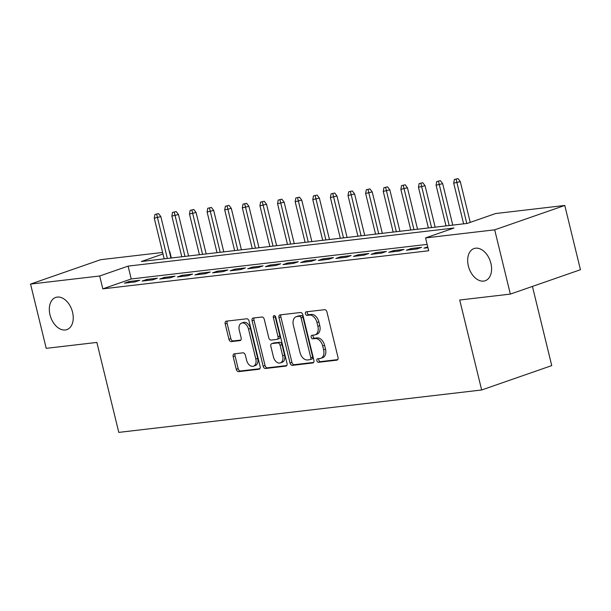 <?xml version="1.0" encoding="UTF-8"?>
<svg xmlns="http://www.w3.org/2000/svg" width="611" height="611" viewBox="0 0 611 611"><rect width="100%" height="100%" fill="white"/><g stroke="black" fill="none" stroke-linecap="round" stroke-linejoin="round"><path stroke-width="0.92" d="M316.888 360.673A1.825 1.199 -109.2 0 0 318.53 362.292L336.898 360.146A2.612 1.718 -109.2 0 0 337.142 360.093A2.612 1.718 -109.2 0 0 338.013 357.427L326.946 312.007A2.612 1.718 -109.2 0 0 324.601 309.685L306.226 311.831A1.825 1.199 -109.2 0 0 306.058 311.87A1.825 1.199 -109.2 0 0 305.447 313.741A1.825 1.199 -109.2 0 0 307.089 315.368L309.464 315.085A8.363 5.499 -109.2 0 1 316.972 322.516L317.888 326.297A8.363 5.499 -109.2 0 1 315.108 334.843A8.363 5.499 -109.2 0 1 314.329 335.019L311.946 335.302A1.825 1.199 -109.2 0 0 311.778 335.34A1.825 1.199 -109.2 0 0 311.167 337.203A1.825 1.199 -109.2 0 0 312.809 338.83L315.184 338.555A8.363 5.499 -109.2 0 1 322.692 345.979L323.609 349.767A8.363 5.499 -109.2 0 1 320.828 358.306A8.363 5.499 -109.2 0 1 320.049 358.489L317.667 358.764A1.825 1.199 -109.2 0 0 317.499 358.802A1.825 1.199 -109.2 0 0 316.888 360.673M318.881 358.619A1.825 1.199 -109.2 0 0 318.782 360.009A1.825 1.199 -109.2 0 0 320.424 361.636L337.761 359.612M307.44 311.694A1.825 1.199 -109.2 0 0 307.341 313.084A1.825 1.199 -109.2 0 0 308.983 314.703L311.358 314.428L309.464 315.085M313.16 335.156A1.825 1.199 -109.2 0 0 313.061 336.546A1.825 1.199 -109.2 0 0 314.703 338.173L317.078 337.891L315.184 338.555M72.556 312.221A17.032 11.197 -109.2 0 0 55.685 297.442A17.032 11.197 -109.2 0 0 50.01 314.856A17.032 11.197 -109.2 0 0 66.874 329.627A17.032 11.197 -109.2 0 0 72.556 312.221M490.9 263.326A17.032 11.197 -109.2 0 0 474.029 248.555A17.032 11.197 -109.2 0 0 468.354 265.961A17.032 11.197 -109.2 0 0 485.226 280.732A17.032 11.197 -109.2 0 0 490.9 263.326M234.273 353.845A2.612 1.718 -109.2 0 0 234.028 353.906A2.612 1.718 -109.2 0 0 233.158 356.572L236.266 369.311A2.612 1.718 -109.2 0 0 238.611 371.633L259.011 369.25A2.612 1.718 -109.2 0 0 259.255 369.197A2.612 1.718 -109.2 0 0 260.126 366.524L249.051 321.111A2.612 1.718 -109.2 0 0 246.707 318.789L226.307 321.172A2.612 1.718 -109.2 0 0 226.062 321.226A2.612 1.718 -109.2 0 0 225.192 323.899L228.942 339.288A2.612 1.718 -109.2 0 0 231.286 341.61L240.024 340.594A2.612 1.718 -109.2 0 0 240.26 340.533A2.612 1.718 -109.2 0 0 241.131 337.868L239.275 330.23A6.988 4.598 -109.2 0 1 241.605 323.089A6.988 4.598 -109.2 0 1 248.524 329.153L255.81 359.054A6.988 4.598 -109.2 0 1 253.481 366.195A6.988 4.598 -109.2 0 1 246.561 360.131L245.347 355.151A2.612 1.718 -109.2 0 0 243.002 352.83L234.273 353.845M162.992 253.985L141.362 261.508L467.232 223.42L495.651 213.537L564.785 205.456L580.45 269.718L510.361 294.097L459.716 300.016L481.651 389.986L118.786 432.389L96.859 342.427L46.215 348.339L30.55 284.077L100.639 259.698L162.625 252.458M510.361 294.097L494.696 229.835L425.554 237.916L453.973 228.033L128.104 266.113L99.685 275.996L30.55 284.077M427.135 244.392L131.235 278.967L102.824 288.85L428.693 250.77L425.554 237.916M102.824 288.85L99.685 275.996M290.034 363.033A2.612 1.718 -109.2 0 0 292.379 365.355L312.779 362.965A2.612 1.718 -109.2 0 0 313.023 362.911A2.612 1.718 -109.2 0 0 313.894 360.246L302.827 314.825A2.612 1.718 -109.2 0 0 300.482 312.504L280.075 314.886A2.612 1.718 -109.2 0 0 279.838 314.948A2.612 1.718 -109.2 0 0 278.967 317.613L290.034 363.033L291.928 362.369A2.612 1.718 -109.2 0 0 294.273 364.691L313.642 362.43M285.895 366.111L265.495 368.494A2.612 1.718 -109.2 0 1 263.15 366.172L252.076 320.76A2.612 1.718 -109.2 0 1 252.946 318.087A2.612 1.718 -109.2 0 1 253.191 318.033L261.92 317.01A2.612 1.718 -109.2 0 1 264.265 319.332L268.756 337.753A2.612 1.718 -109.2 0 0 271.101 340.075L276.898 339.395A2.612 1.718 -109.2 0 0 277.134 339.342A2.612 1.718 -109.2 0 0 278.005 336.669L273.331 317.491A1.825 1.199 -109.2 0 1 273.942 315.627A1.825 1.199 -109.2 0 1 275.752 317.208L287.01 363.385A2.612 1.718 -109.2 0 1 286.139 366.058A2.612 1.718 -109.2 0 1 285.895 366.111L286.36 365.943M427.731 246.829L423.927 248.158L427.937 247.684M406.315 250.212L416.885 248.975L421.621 247.333L411.05 248.562L406.315 250.212M388.703 252.274L399.266 251.037L404.001 249.387L393.438 250.625L388.703 252.274M371.083 254.329L381.654 253.091L386.389 251.449L375.818 252.679L371.083 254.329M353.471 256.391L364.041 255.154L368.777 253.504L358.206 254.741L353.471 256.391M335.859 258.445L346.422 257.208L351.157 255.566L340.594 256.803L335.859 258.445M318.239 260.507L328.81 259.27L333.545 257.621L322.975 258.858L318.239 260.507M300.627 262.562L311.198 261.332L315.933 259.683L305.363 260.92L300.627 262.562M283.015 264.624L293.578 263.387L298.313 261.737L287.75 262.974L283.015 264.624M265.395 266.679L275.966 265.449L280.701 263.799L270.131 265.037L265.395 266.679M247.783 268.741L258.354 267.503L263.089 265.854L252.519 267.091L247.783 268.741M230.171 270.795L240.734 269.566L245.469 267.916L234.907 269.153L230.171 270.795M212.552 272.857L223.122 271.62L227.857 269.978L217.287 271.208L212.552 272.857M194.94 274.912L205.51 273.682L210.245 272.032L199.675 273.27L194.94 274.912M177.327 276.974L187.89 275.737L192.625 274.095L182.063 275.324L177.327 276.974M159.708 279.028L170.278 277.799L175.013 276.149L164.443 277.386L159.708 279.028M142.096 281.091L152.666 279.853L157.401 278.211L146.831 279.441L142.096 281.091M139.789 280.266L129.219 281.503L124.484 283.153L135.046 281.915L139.789 280.266M481.651 389.986L551.741 365.607L532.433 286.422M564.785 205.456L494.696 229.835M169.392 251.671L169.782 251.625L169.407 251.747M171.332 258.002L169.782 251.625M131.235 278.967L128.104 266.113M411.05 248.562L411.31 249.632M393.438 250.625L393.698 251.686M375.818 252.679L376.078 253.748M358.206 254.741L358.466 255.803M340.594 256.803L340.854 257.865M322.975 258.858L323.234 259.919M305.363 260.92L305.622 261.982M287.75 262.974L288.01 264.036M270.131 265.037L270.39 266.098M252.519 267.091L252.778 268.153M234.907 269.153L235.166 270.215M217.287 271.208L217.547 272.269M199.675 273.27L199.934 274.331M182.063 275.324L182.322 276.393M164.443 277.386L164.703 278.448M146.831 279.441L147.091 280.51M129.219 281.503L129.479 282.565M320.828 358.306L322.723 357.649A8.363 5.499 -109.2 0 0 325.503 349.102L323.609 349.767M317.078 337.891A8.363 5.499 -109.2 0 1 324.586 345.322L325.503 349.102M315.108 334.843L317.002 334.186A8.363 5.499 -109.2 0 0 319.782 325.64L317.888 326.297M311.358 314.428A8.363 5.499 -109.2 0 1 318.866 321.86L319.782 325.64M281.113 314.772A2.612 1.718 -109.2 0 0 280.861 316.956L291.928 362.369M310.021 359.658A1.825 1.199 -109.2 0 0 310.189 359.619A1.825 1.199 -109.2 0 0 310.8 357.748L301.078 317.888A1.825 1.199 -109.2 0 0 299.436 316.261L296.931 316.551A8.363 5.499 -109.2 0 0 296.152 316.727A8.363 5.499 -109.2 0 0 293.364 325.273L300.009 352.524A8.363 5.499 -109.2 0 0 307.509 359.948L310.021 359.658M311.916 359.001A1.825 1.199 -109.2 0 0 312.084 358.963A1.825 1.199 -109.2 0 0 312.695 357.091L310.8 357.748M296.152 316.727L298.046 316.07A8.363 5.499 -109.2 0 1 298.825 315.895L301.33 315.604A1.825 1.199 -109.2 0 1 302.972 317.224L312.695 357.091M286.75 365.569L267.389 367.837L265.495 368.494M254.229 317.911A2.612 1.718 -109.2 0 0 253.97 320.095L265.044 365.515A2.612 1.718 -109.2 0 0 267.389 367.837M278.792 338.738A2.612 1.718 -109.2 0 0 279.028 338.677A2.612 1.718 -109.2 0 0 279.899 336.012L275.225 316.834L273.331 317.491M275.156 316.07A1.825 1.199 -109.2 0 0 275.225 316.834M273.415 356.862A6.988 4.598 -109.2 0 0 280.334 362.926A6.988 4.598 -109.2 0 0 282.664 355.785L280.098 345.246A2.612 1.718 -109.2 0 0 277.753 342.924L271.964 343.603A2.612 1.718 -109.2 0 0 271.719 343.657A2.612 1.718 -109.2 0 0 270.849 346.33L273.415 356.862M280.334 362.926L282.229 362.262A6.988 4.598 -109.2 0 0 284.558 355.121L282.664 355.785M273.392 343.107A2.612 1.718 -109.2 0 1 273.613 343A2.612 1.718 -109.2 0 1 273.858 342.947L279.647 342.267A2.612 1.718 -109.2 0 1 281.992 344.589L284.558 355.121M253.481 366.195L255.375 365.531A6.988 4.598 -109.2 0 0 257.705 358.39L255.81 359.054M241.605 323.089L243.499 322.432A6.988 4.598 -109.2 0 1 250.418 328.497L257.705 358.39M227.345 321.05A2.612 1.718 -109.2 0 0 227.086 323.242L230.836 338.631A2.612 1.718 -109.2 0 0 233.181 340.953L240.879 340.052M235.311 353.723A2.612 1.718 -109.2 0 0 235.052 355.915L238.16 368.654A2.612 1.718 -109.2 0 0 240.505 370.976L259.866 368.716M458.013 178.611L454.355 179.474L458.013 178.611L460.289 181.604L453.706 183.163L463.627 223.84M456.119 179.267L466.796 223.473M460.289 181.604L470.226 222.381M453.706 183.163L454.355 179.474M440.394 180.665L436.743 181.536L440.394 180.665L442.677 183.667L436.094 185.217L446.007 225.902M438.499 181.33L449.184 225.528M442.677 183.667L452.774 225.108M436.094 185.217L436.743 181.536M422.781 182.727L419.123 183.59L422.781 182.727L425.057 185.721L418.482 187.279L428.395 227.964M420.887 183.384L431.565 227.59M425.057 185.721L435.162 227.17M418.482 187.279L419.123 183.59M405.169 184.782L401.511 185.652L405.169 184.782L407.445 187.783L400.862 189.334L410.783 230.019M403.275 185.446L413.953 229.652M407.445 187.783L417.55 229.232M400.862 189.334L401.511 185.652M387.55 186.844L383.899 187.707L387.55 186.844L389.833 189.838L383.25 191.396L393.163 232.081M385.656 187.501L396.34 231.706M389.833 189.838L399.93 231.286M383.25 191.396L383.899 187.707M369.938 188.898L366.279 189.769L369.938 188.898L372.214 191.9L365.638 193.45L375.551 234.135M368.043 189.563L378.721 233.769M372.214 191.9L382.318 233.349M365.638 193.45L366.279 189.769M352.326 190.96L348.667 191.823L352.326 190.96L354.601 193.954L348.018 195.512L357.939 236.197M350.431 191.617L361.109 235.823M354.601 193.954L364.706 235.403M348.018 195.512L348.667 191.823M334.706 193.015L331.055 193.886L334.706 193.015L336.989 196.016L330.406 197.574L340.319 238.252M332.812 193.679L343.497 237.885M336.989 196.016L347.094 237.465M330.406 197.574L331.055 193.886M317.094 195.077L313.435 195.94L317.094 195.077L319.37 198.071L312.794 199.629L322.707 240.314M315.2 195.734L325.877 239.94M319.37 198.071L329.474 239.52M312.794 199.629L313.435 195.94M299.482 197.139L295.823 198.002L299.482 197.139L301.758 200.133L295.174 201.691L305.095 242.368M297.588 197.796L308.265 242.002M301.758 200.133L311.862 241.582M295.174 201.691L295.823 198.002M281.862 199.194L278.211 200.057L281.862 199.194L284.146 202.188L277.562 203.746L287.483 244.431M279.968 199.85L290.653 244.056M284.146 202.188L294.25 243.636M277.562 203.746L278.211 200.057M264.25 201.256L260.591 202.119L264.25 201.256L266.526 204.25L259.95 205.808L269.863 246.485M262.356 201.913L273.033 246.118M266.526 204.25L276.63 245.698M259.95 205.808L260.591 202.119M246.638 203.31L242.979 204.173L246.638 203.31L248.914 206.304L242.33 207.862L252.251 248.547M244.744 203.967L255.421 248.173M248.914 206.304L259.018 247.753M242.33 207.862L242.979 204.173M229.026 205.372L225.367 206.235L229.026 205.372L231.302 208.366L224.718 209.924L234.639 250.602M227.124 206.029L237.809 250.235M231.302 208.366L241.406 249.815M224.718 209.924L225.367 206.235M211.406 207.427L207.755 208.29L211.406 207.427L213.682 210.421L207.106 211.979L217.02 252.664M209.512 208.084L220.189 252.29M213.682 210.421L223.786 251.869M207.106 211.979L207.755 208.29M193.794 209.489L190.136 210.352L193.794 209.489L196.07 212.483L189.486 214.041L199.407 254.718M191.9 210.146L202.577 254.352M196.07 212.483L206.174 253.932M189.486 214.041L190.136 210.352M176.182 211.543L172.523 212.407L176.182 211.543L178.458 214.537L171.874 216.095L181.795 256.78M174.28 212.208L184.965 256.406M178.458 214.537L188.562 255.986M171.874 216.095L172.523 212.407M158.562 213.606L154.911 214.469L158.562 213.606L160.838 216.6L154.262 218.158L164.176 258.835M156.668 214.262L167.345 258.468M160.838 216.6L170.943 258.048M154.262 218.158L154.911 214.469M320.424 361.636L318.53 362.292M308.983 314.703L307.089 315.368M314.703 338.173L312.809 338.83M324.586 345.322L322.692 345.979M318.866 321.86L316.972 322.516M337.371 359.986L336.898 360.146M280.861 316.956L278.967 317.613M313.252 362.804L312.779 362.965M294.273 364.691L292.379 365.355M302.972 317.224L301.078 317.888M301.33 315.604L299.436 316.261M298.825 315.895L296.931 316.551M265.044 365.515L263.15 366.172M253.97 320.095L252.076 320.76M279.899 336.012L278.005 336.669M281.992 344.589L280.098 345.246M279.647 342.267L277.753 342.924M273.858 342.947L271.964 343.603M250.418 328.497L248.524 329.153M240.49 340.426L240.024 340.594M233.181 340.953L231.286 341.61M230.836 338.631L228.942 339.288M227.086 323.242L225.192 323.899M259.476 369.09L259.011 369.25M240.505 370.976L238.611 371.633M238.16 368.654L236.266 369.311M235.052 355.915L233.158 356.572M312.084 358.963L310.189 359.619M279.028 338.677L277.134 339.342M273.613 343L271.719 343.657"/></g></svg>
